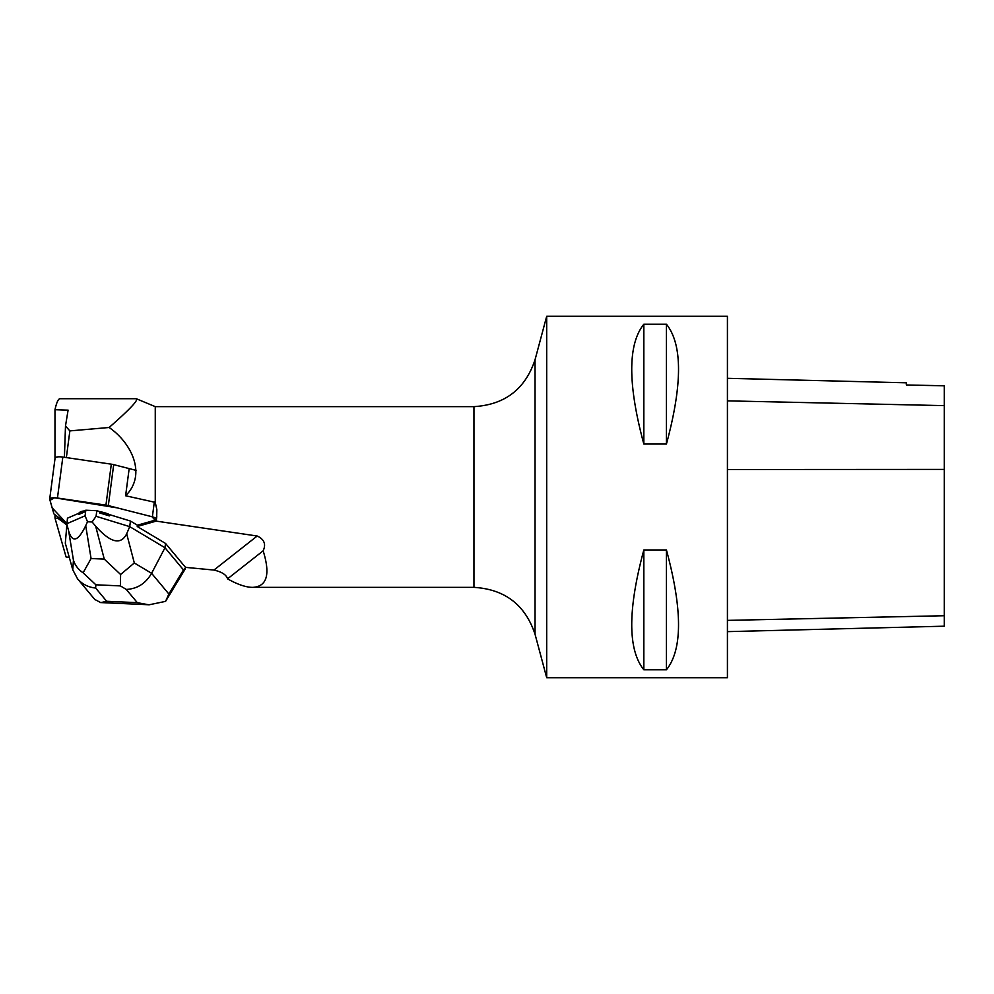 <?xml version="1.0" encoding="UTF-8"?>
<svg xmlns="http://www.w3.org/2000/svg" width="994" height="994" viewBox="0 0 994 994"><rect width="100%" height="100%" fill="white"/><g stroke="black" fill="none" stroke-linecap="round" stroke-linejoin="round"><path stroke-width="1.49" d="M54.446 514.358L66.76 523.44L52.173 507.872L50.023 500.342L54.484 497.77L117.193 507.859L151.97 516.731L155.139 520.173L137.408 525.205L155.163 520.173A7.169 2.013 -172.5 0 0 156.456 519.241A7.169 2.013 -172.5 0 0 152.368 516.83L108.321 505.598A7.169 2.013 -172.5 0 0 105.936 505.126L57.453 498.019A7.169 2.013 -172.5 0 0 49.7 499.025A7.169 2.013 -172.5 0 0 49.725 499.274L53.813 513.6A7.169 2.013 -172.5 0 0 54.446 514.358M84.068 512.183L84.241 510.891A17.209 4.833 -172.5 0 0 83.794 510.966A17.209 4.833 -172.5 0 0 78.886 513.227L78.712 514.519L84.068 512.183A17.209 4.833 -172.5 0 0 78.712 514.519M109.352 515.898L109.514 514.619A17.209 4.833 -172.5 0 0 99.698 511.599L99.524 512.892L109.352 515.898A17.209 4.833 -172.5 0 0 99.524 512.892M55.092 458.321A7.169 2.013 7.5 0 1 55.08 458.072A7.169 2.013 7.5 0 1 62.833 457.066L111.316 464.173A7.169 2.013 7.5 0 1 113.701 464.645L136.166 470.373M69.257 557.323L66.089 556.988L54.981 518.073L58 518.396L66.648 524.77M154.989 521.465L137.234 526.497L165.538 543.445L185.493 567.363L213.946 570.059C221.91 571.935 226.433 574.867 227.539 578.843C237.541 584.472 245.903 587.317 252.613 587.367C267.013 586.597 270.517 574.408 263.149 550.813C266.23 544.24 264.242 539.307 257.197 536.014L155.909 521.067A7.169 2.013 7.5 0 1 154.989 521.465L155.163 520.173M473.952 406.633C504.865 404.769 525.23 389.139 535.045 359.753L535.045 634.247C525.242 604.861 504.865 589.231 473.952 587.367L473.952 406.633L155.263 406.633L155.263 502.368L156.853 509.723L156.679 517.526M155.909 521.067L156.306 519.576M54.981 458.781L54.981 409.69C56.608 402.421 58.286 398.756 60.038 398.706L136.24 398.706L155.263 406.633M136.24 398.706C138.762 399.886 129.729 409.478 109.116 427.495C131.32 442.703 147.162 474.449 125.604 495.757L155.263 502.368M57.975 516.967L58 518.396M137.234 526.497L137.408 525.205L130.45 521.042L129.717 526.634L164.979 547.744L165.538 543.445M109.116 427.495L69.866 430.899L66.362 457.588M129.17 468.609L125.604 495.757M944.3 385.821L906.342 384.976L944.3 385.771L944.3 626.195L727.422 631.637M906.342 384.976L906.342 382.802L727.422 378.304M727.422 497L727.422 677.734L546.7 677.734L546.7 316.266L727.422 316.266L727.422 497M643.839 669.794C627.711 649.591 627.711 609.645 643.839 549.955L666.427 549.955C682.555 609.645 682.555 649.591 666.427 669.794L643.839 669.794L643.839 549.955M643.839 444.045C627.711 384.355 627.711 344.409 643.839 324.206L666.427 324.206C682.555 344.409 682.555 384.355 666.427 444.045L643.839 444.045L643.839 324.206M666.427 444.045L666.427 324.206M666.427 669.794L666.427 549.955M263.149 550.813L227.539 578.843M69.866 430.899L65.492 425.991L64.411 457.302M54.981 518.073L54.981 514.755M54.981 409.69L68.089 410.149L65.492 425.991M120.609 574.495L104.271 559.125L91.075 558.529L83.098 572.793L95.871 584.795L120.386 585.901L120.609 574.495L134.314 562.964L151.597 573.314L164.979 547.744L183.48 569.91L168.868 594.014L151.597 573.314C145.683 583.515 137.234 588.883 126.263 589.43L137.309 602.662L148.951 604.824L165.576 601.37L168.868 594.014M186.002 567.4L183.48 569.91M78.886 513.227L67.455 518.185L65.306 543.221L72.748 569.736L77.52 578.781C82.191 584.186 88.23 587.28 95.635 588.038L95.871 584.795M84.241 510.891L85.819 510.208L96.816 510.705L99.698 511.599M91.075 558.529L85.708 525.702L87.509 521.775L85.086 515.799L85.819 510.208M85.708 525.702C78.091 541.332 72.425 543.159 68.698 531.181L66.722 523.776L85.086 515.799M134.314 562.964L126.685 533.815L129.717 526.634L96.07 516.296L96.816 510.705M126.685 533.815C120.808 545.358 110.458 542.811 95.648 526.149L92.119 521.987L96.07 516.296M92.119 521.987L87.509 521.775M109.514 514.619L130.45 521.042M94.728 599.407L100.779 602.637L106.681 601.271L95.635 588.038M83.098 572.793C78.302 569.537 75.084 565.337 73.444 560.206L72.748 569.736M152.368 516.83L154.343 501.858M113.701 464.645L108.321 505.598M62.833 457.066L57.453 498.019M105.936 505.126L111.316 464.173M257.197 536.014L213.946 570.059M944.3 615.733L727.422 620.38M944.3 469.404L727.422 469.516M944.3 405.627L727.422 400.868M137.309 602.662L106.681 601.271M120.386 585.901L126.263 589.43M68.698 531.181L73.444 560.206M95.648 526.149L104.271 559.125M156.791 516.656L156.456 519.241M55.08 458.072L49.7 499.025M473.952 587.367L252.613 587.367M535.045 634.247L546.7 677.734M535.045 359.753L546.7 316.266M148.963 604.762L100.779 602.575M95.002 599.73L77.607 578.893M185.195 569.028L165.65 601.246"/></g></svg>
